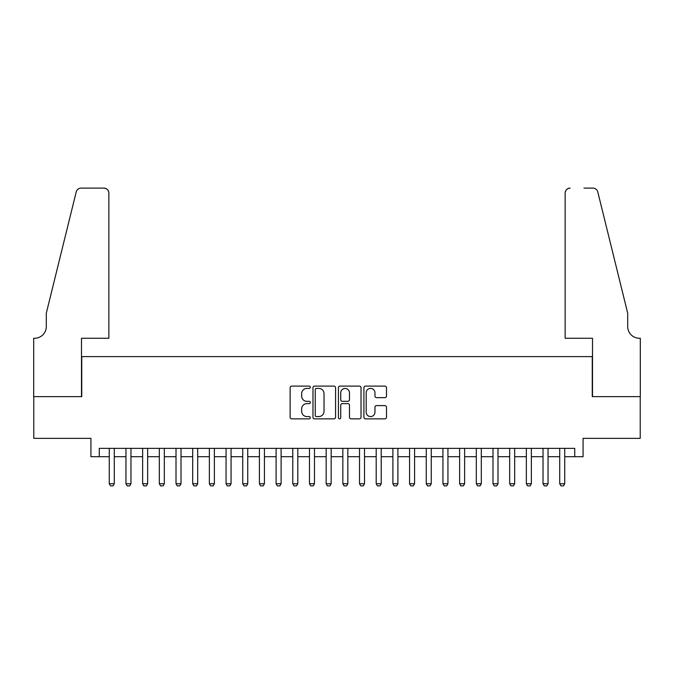 <?xml version="1.0" encoding="UTF-8"?>
<svg xmlns="http://www.w3.org/2000/svg" width="674" height="674" viewBox="0 0 674 674"><rect width="100%" height="100%" fill="white"/><g stroke="black" fill="none" stroke-linecap="round" stroke-linejoin="round"><path stroke-width="1.01" d="M310.31 387.255A1.146 1.146 0 0 0 309.164 386.109L291.766 386.109A1.634 1.634 0 0 0 290.123 387.744L290.123 417.223A1.634 1.634 0 0 0 291.766 418.857L309.164 418.857A1.146 1.146 0 0 0 310.31 417.712A1.146 1.146 0 0 0 309.164 416.566L306.906 416.566A5.24 5.24 0 0 1 301.666 411.325L301.666 408.865A5.24 5.24 0 0 1 306.906 403.625L309.164 403.625A1.146 1.146 0 0 0 310.31 402.479A1.146 1.146 0 0 0 309.164 401.333L306.906 401.333A5.24 5.24 0 0 1 301.666 396.093L301.666 393.641A5.24 5.24 0 0 1 306.906 388.401L309.164 388.401A1.146 1.146 0 0 0 310.31 387.255M384.854 397.652A1.634 1.634 0 0 0 386.497 396.017L386.497 387.744A1.634 1.634 0 0 0 384.854 386.109L365.535 386.109A1.634 1.634 0 0 0 363.901 387.744L363.901 417.223A1.634 1.634 0 0 0 365.535 418.857L384.854 418.857A1.634 1.634 0 0 0 386.497 417.223L386.497 407.231A1.634 1.634 0 0 0 384.854 405.596L376.589 405.596A1.634 1.634 0 0 0 374.955 407.231L374.955 412.185A4.381 4.381 0 0 1 370.574 416.566A4.381 4.381 0 0 1 366.193 412.185L366.193 392.782A4.381 4.381 0 0 1 370.574 388.401A4.381 4.381 0 0 1 374.955 392.782L374.955 396.017A1.634 1.634 0 0 0 376.589 397.652L384.854 397.652M99.263 456.702L99.263 448.362L574.737 448.362L574.737 456.702L583.077 456.702L583.077 438.353L640.216 438.353L640.216 396.641L592.252 396.641L592.252 356.605L81.748 356.605L81.748 396.641L33.784 396.641L33.784 438.353L90.923 438.353L90.923 456.702L109.272 456.702M335.568 387.744A1.634 1.634 0 0 0 333.933 386.109L314.606 386.109A1.634 1.634 0 0 0 312.972 387.744L312.972 417.223A1.634 1.634 0 0 0 314.606 418.857L333.933 418.857A1.634 1.634 0 0 0 335.568 417.223L335.568 387.744M340.067 386.109L359.394 386.109A1.634 1.634 0 0 1 361.028 387.744L361.028 417.223A1.634 1.634 0 0 1 359.394 418.857L351.12 418.857A1.634 1.634 0 0 1 349.486 417.223L349.486 405.268A1.634 1.634 0 0 0 347.851 403.625L342.367 403.625A1.634 1.634 0 0 0 340.724 405.268L340.724 417.712A1.146 1.146 0 0 1 339.578 418.857A1.146 1.146 0 0 1 338.432 417.712L338.432 387.744A1.634 1.634 0 0 1 340.067 386.109M114.277 456.702L125.954 456.702M130.967 456.702L142.644 456.702M147.648 456.702L159.325 456.702M164.33 456.702L176.007 456.702M181.011 456.702L192.688 456.702M197.693 456.702L209.37 456.702M214.383 456.702L226.06 456.702M231.064 456.702L242.741 456.702M247.746 456.702L259.423 456.702M264.427 456.702L276.104 456.702M281.109 456.702L292.786 456.702M297.798 456.702L309.476 456.702M314.48 456.702L326.157 456.702M331.161 456.702L342.839 456.702M347.843 456.702L359.52 456.702M364.524 456.702L376.202 456.702M381.214 456.702L392.891 456.702M397.896 456.702L409.573 456.702M414.577 456.702L426.254 456.702M431.259 456.702L442.936 456.702M447.94 456.702L459.617 456.702M464.63 456.702L476.307 456.702M481.312 456.702L492.989 456.702M497.993 456.702L509.67 456.702M514.675 456.702L526.352 456.702M531.356 456.702L543.033 456.702M548.046 456.702L559.723 456.702M564.728 456.702L574.737 456.702M316.409 388.401A1.146 1.146 0 0 0 315.264 389.547L315.264 415.42A1.146 1.146 0 0 0 316.409 416.566L318.785 416.566A5.24 5.24 0 0 0 324.026 411.325L324.026 393.641A5.24 5.24 0 0 0 318.785 388.401L316.409 388.401M349.486 392.858A4.381 4.381 0 0 0 345.105 388.477A4.381 4.381 0 0 0 340.724 392.858L340.724 399.699A1.634 1.634 0 0 0 342.367 401.333L347.851 401.333A1.634 1.634 0 0 0 349.486 399.699L349.486 392.858M114.277 448.362L114.277 483.73L113.03 485.895L110.528 485.895L109.272 483.73L109.272 448.362M109.272 483.73L114.277 483.73M108.859 338.255L108.859 193.109A5.004 5.004 0 0 0 103.855 188.105L81.082 188.105A5.004 5.004 0 0 0 76.221 191.913L46.295 313.225L46.295 326.57A11.677 11.677 0 0 1 34.618 338.255L33.7 338.255L33.7 396.641L81.495 396.641L81.495 338.255L108.859 338.255L108.859 193.109C108.539 190.093 106.871 188.425 103.855 188.105L90.004 188.105M76.221 191.913C77.493 189.167 77.493 189.167 76.221 191.913C77.493 189.167 77.493 189.167 76.221 191.913M46.295 326.57A11.677 11.677 0 0 1 34.618 338.255M565.141 338.255L565.141 193.109L565.141 338.255L592.505 338.255L592.505 396.641L640.3 396.641L640.3 338.255L639.382 338.255A11.677 11.677 0 0 1 627.705 326.57A11.677 11.677 0 0 0 639.382 338.255M618.53 276.028L597.779 191.913L627.705 313.225L627.705 326.57M583.996 188.105L592.918 188.105A5.004 5.004 0 0 1 597.779 191.913C596.507 189.167 596.507 189.167 597.779 191.913C596.507 189.167 596.507 189.167 597.779 191.913M570.145 188.105A5.004 5.004 0 0 0 565.141 193.109C565.461 190.093 567.129 188.425 570.145 188.105M130.967 448.362L130.967 483.73L129.711 485.895L127.209 485.895L125.954 483.73L125.954 448.362M125.954 483.73L130.967 483.73M147.648 448.362L147.648 483.73L146.393 485.895L143.891 485.895L142.644 483.73L142.644 448.362M142.644 483.73L147.648 483.73M164.33 448.362L164.33 483.73L163.074 485.895L160.572 485.895L159.325 483.73L159.325 448.362M159.325 483.73L164.33 483.73M181.011 448.362L181.011 483.73L179.764 485.895L177.262 485.895L176.007 483.73L176.007 448.362M176.007 483.73L181.011 483.73M197.693 448.362L197.693 483.73L196.446 485.895L193.944 485.895L192.688 483.73L192.688 448.362M192.688 483.73L197.693 483.73M214.383 448.362L214.383 483.73L213.127 485.895L210.625 485.895L209.37 483.73L209.37 448.362M209.37 483.73L214.383 483.73M231.064 448.362L231.064 483.73L229.809 485.895L227.307 485.895L226.06 483.73L226.06 448.362M226.06 483.73L231.064 483.73M247.746 448.362L247.746 483.73L246.49 485.895L243.988 485.895L242.741 483.73L242.741 448.362M242.741 483.73L247.746 483.73M264.427 448.362L264.427 483.73L263.18 485.895L260.678 485.895L259.423 483.73L259.423 448.362M259.423 483.73L264.427 483.73M281.109 448.362L281.109 483.73L279.862 485.895L277.359 485.895L276.104 483.73L276.104 448.362M276.104 483.73L281.109 483.73M297.798 448.362L297.798 483.73L296.543 485.895L294.041 485.895L292.786 483.73L292.786 448.362M292.786 483.73L297.798 483.73M314.48 448.362L314.48 483.73L313.225 485.895L310.722 485.895L309.476 483.73L309.476 448.362M309.476 483.73L314.48 483.73M331.161 448.362L331.161 483.73L329.906 485.895L327.404 485.895L326.157 483.73L326.157 448.362M326.157 483.73L331.161 483.73M347.843 448.362L347.843 483.73L346.596 485.895L344.094 485.895L342.839 483.73L342.839 448.362M342.839 483.73L347.843 483.73M364.524 448.362L364.524 483.73L363.278 485.895L360.775 485.895L359.52 483.73L359.52 448.362M359.52 483.73L364.524 483.73M381.214 448.362L381.214 483.73L379.959 485.895L377.457 485.895L376.202 483.73L376.202 448.362M376.202 483.73L381.214 483.73M397.896 448.362L397.896 483.73L396.641 485.895L394.138 485.895L392.891 483.73L392.891 448.362M392.891 483.73L397.896 483.73M414.577 448.362L414.577 483.73L413.322 485.895L410.82 485.895L409.573 483.73L409.573 448.362M409.573 483.73L414.577 483.73M431.259 448.362L431.259 483.73L430.012 485.895L427.51 485.895L426.254 483.73L426.254 448.362M426.254 483.73L431.259 483.73M447.94 448.362L447.94 483.73L446.694 485.895L444.191 485.895L442.936 483.73L442.936 448.362M442.936 483.73L447.94 483.73M464.63 448.362L464.63 483.73L463.375 485.895L460.873 485.895L459.617 483.73L459.617 448.362M459.617 483.73L464.63 483.73M481.312 448.362L481.312 483.73L480.056 485.895L477.554 485.895L476.307 483.73L476.307 448.362M476.307 483.73L481.312 483.73M497.993 448.362L497.993 483.73L496.738 485.895L494.236 485.895L492.989 483.73L492.989 448.362M492.989 483.73L497.993 483.73M514.675 448.362L514.675 483.73L513.428 485.895L510.926 485.895L509.67 483.73L509.67 448.362M509.67 483.73L514.675 483.73M531.356 448.362L531.356 483.73L530.109 485.895L527.607 485.895L526.352 483.73L526.352 448.362M526.352 483.73L531.356 483.73M548.046 448.362L548.046 483.73L546.791 485.895L544.289 485.895L543.033 483.73L543.033 448.362M543.033 483.73L548.046 483.73M564.728 448.362L564.728 483.73L563.472 485.895L560.97 485.895L559.723 483.73L559.723 448.362M559.723 483.73L564.728 483.73"/></g></svg>
